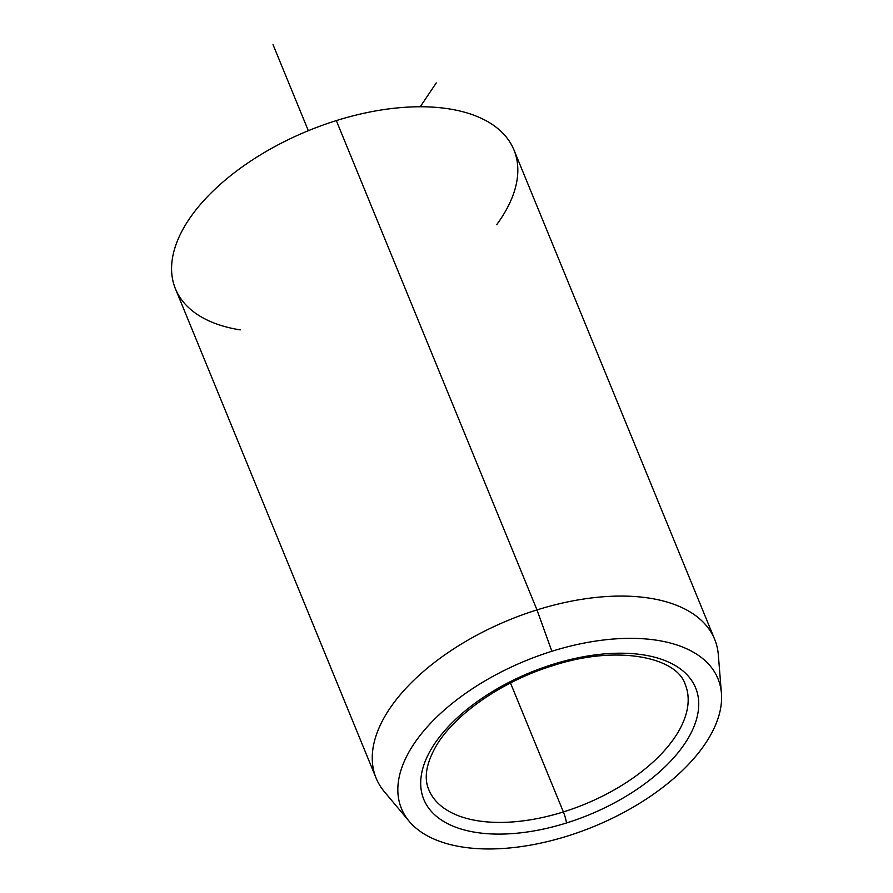 <?xml version="1.0" encoding="UTF-8"?>
<svg xmlns="http://www.w3.org/2000/svg" width="893" height="893" viewBox="0 0 893 893"><rect width="100%" height="100%" fill="white"/><g stroke="black" fill="none" stroke-linecap="round" stroke-linejoin="round"><path stroke-width="1.34" d="M428.796 789.691A138.594 72.623 157.7 0 0 563.383 811.938A138.594 72.623 -22.3 0 1 428.796 789.691C423.84 778.194 426.128 763.917 435.65 746.872C453.666 715.059 501.799 681.203 552.778 665.698A8.316 1.15 -107.4 0 0 552.979 664.314A146.91 76.977 -22.3 0 1 698.583 700.224A146.91 76.977 -22.3 0 1 566.452 822.989A8.316 1.15 -107.4 0 0 563.383 811.938A138.594 72.623 157.7 0 0 685.255 684.507A138.594 72.623 -22.3 0 1 563.383 811.938A8.316 1.15 72.6 0 1 566.452 822.989A146.91 76.977 -22.3 0 1 420.849 787.079A146.91 76.977 -22.3 0 1 552.979 664.314A8.316 1.15 72.6 0 1 552.778 665.698C616.661 644.556 676.872 656.991 685.255 684.507M409.217 821.348L384.425 791.79A182.953 95.864 -22.3 0 1 536.994 609.908L551.874 651.276L536.994 609.908A182.953 95.864 -22.3 0 1 718.329 654.848L721.421 693.303A171.065 89.635 157.7 0 0 551.874 651.276A171.065 89.635 157.7 0 0 409.217 821.348A171.065 89.635 157.7 0 0 567.557 836.027A171.065 89.635 157.7 0 0 721.421 693.303M536.994 609.908L336.315 120.6A182.953 95.864 -22.3 0 1 513.966 149.979L714.646 639.276A182.953 95.864 157.7 0 0 536.994 609.908A182.953 95.864 157.7 0 0 376.109 778.127L175.441 288.819A182.953 95.864 -22.3 0 1 336.315 120.6L536.994 609.908M563.383 811.938L510.483 682.978L563.383 811.938M567.557 836.027A171.065 89.635 -22.3 0 1 398.021 794.223A171.065 89.635 -22.3 0 1 551.874 651.276A171.065 89.635 -22.3 0 1 721.41 693.08A171.065 89.635 -22.3 0 1 567.557 836.027M566.452 822.989A146.91 76.977 157.7 0 0 698.583 700.224A146.91 76.977 157.7 0 0 552.979 664.314A146.91 76.977 157.7 0 0 420.849 787.079A146.91 76.977 157.7 0 0 566.452 822.989M496.675 224.701A182.953 95.864 157.7 0 0 491.396 123.881A182.953 95.864 157.7 0 0 336.315 120.6A182.953 95.864 157.7 0 0 179.292 236.533A182.953 95.864 157.7 0 0 240.217 329.885M420.246 106.769L436.275 82.882M308.331 130.702L273.035 44.65"/></g></svg>
